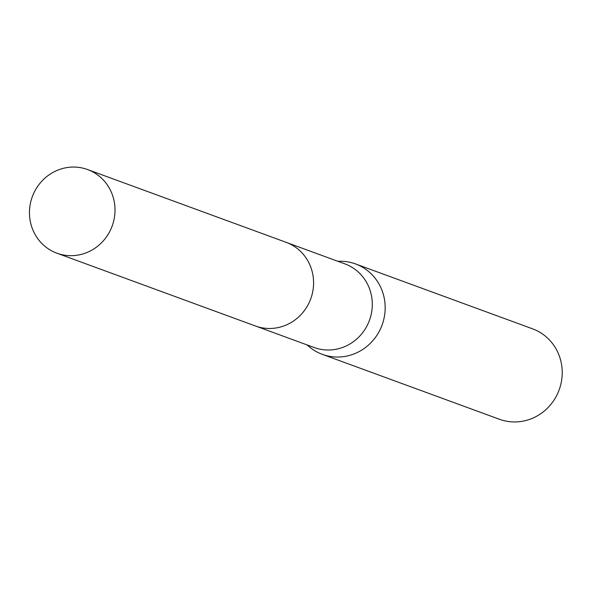 <?xml version="1.0" encoding="UTF-8"?>
<svg xmlns="http://www.w3.org/2000/svg" width="590" height="590" viewBox="0 0 590 590"><rect width="100%" height="100%" fill="white"/><g stroke="black" fill="none" stroke-linecap="round" stroke-linejoin="round"><path stroke-width="0.89" d="M256.532 326.381L314.175 347.517A44.552 42.532 -69.9 0 0 358.44 337.428A44.552 42.532 -69.9 0 0 370.616 292.131A44.552 42.532 -69.9 0 0 344.848 263.863L287.197 242.726M307.095 344.914L308.511 346.153A48.159 45.983 -69.9 0 0 322.346 354.354A48.159 45.983 -69.9 0 0 370.195 343.446A48.159 45.983 -69.9 0 0 383.36 294.484A48.159 45.983 -69.9 0 0 355.505 263.922A48.159 45.983 -69.9 0 0 339.641 261.237L337.76 261.259M322.346 354.354L499.398 419.261A48.159 45.983 -69.9 0 0 547.247 408.354A48.159 45.983 -69.9 0 0 560.412 359.391A48.159 45.983 -69.9 0 0 532.549 328.822L355.505 263.922M60.379 169.183A44.552 42.532 -69.9 0 0 29.5 210.8A44.552 42.532 -69.9 0 0 56.906 253.199A44.552 42.532 -69.9 0 0 84.097 253.567A44.552 42.532 -69.9 0 0 114.976 211.943A44.552 42.532 -69.9 0 0 87.571 169.544A44.552 42.532 -69.9 0 0 60.379 169.183M56.906 253.199L255.455 326.005A44.567 42.546 -69.9 0 0 282.654 326.366A44.567 42.546 -69.9 0 0 313.548 284.734A44.567 42.546 -69.9 0 0 286.128 242.32L87.571 169.544"/></g></svg>
